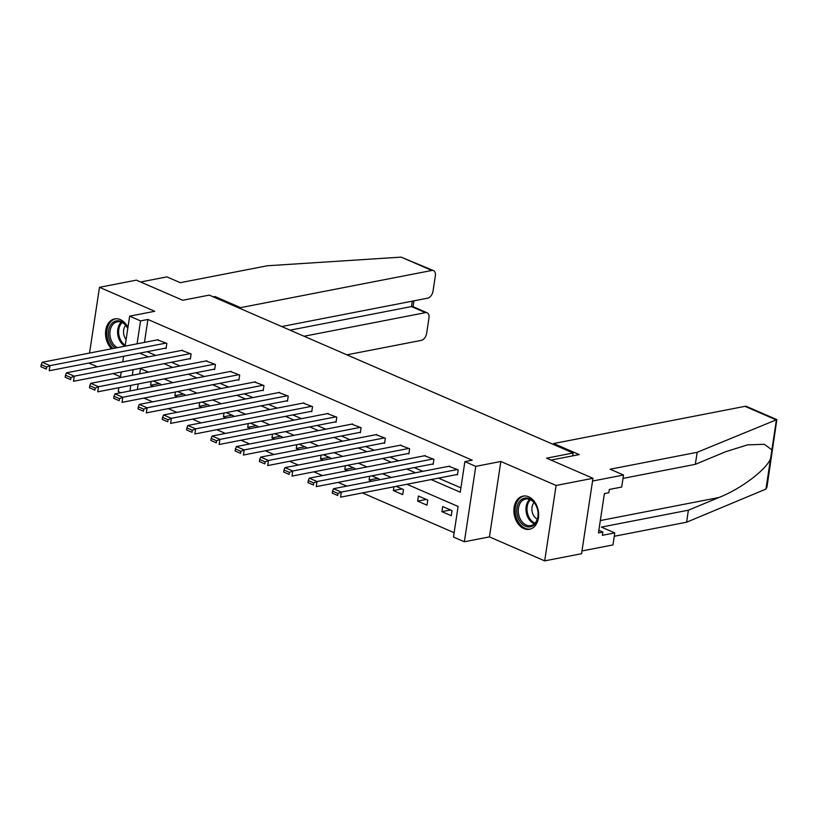 <?xml version="1.0" encoding="UTF-8"?>
<svg xmlns="http://www.w3.org/2000/svg" width="818" height="818" viewBox="0 0 818 818"><rect width="100%" height="100%" fill="white"/><g stroke="black" fill="none" stroke-linecap="round" stroke-linejoin="round"><path stroke-width="1.23" d="M127.945 327.466A16.892 12.168 -101 0 0 120.297 319.593A16.892 12.168 -101 0 0 114.673 318.897A16.892 12.168 -101 0 0 105.634 331.218A16.892 12.168 -101 0 0 111.637 348.775M523.868 528.602A16.892 12.168 -101 0 0 529.491 529.287A16.892 12.168 -101 0 0 538.633 514.215A16.892 12.168 -101 0 0 528.673 496.802A16.892 12.168 -101 0 0 523.05 496.117A16.892 12.168 -101 0 0 513.898 511.189A16.892 12.168 -101 0 0 523.868 528.602M120.921 392.732L118.252 391.577L118.835 387.722M88.804 363.049L97.434 366.791M113.088 373.581L120.481 376.791M121.289 322.2A13.538 9.755 79 0 0 117.812 334.859A13.538 9.755 79 0 0 125.113 346.147L129.653 316.157L154.725 311.29L99.479 287.312L136.35 280.145L182.731 300.267L209.275 295.114L573.132 453.008L546.588 458.172L592.968 478.295L581.557 553.704L544.686 560.872L556.097 485.463L500.841 461.485L475.769 466.362L464.368 541.772L453.479 537.048L458.1 506.475L406.924 484.266M500.841 461.485L489.44 536.894L544.686 560.872M489.44 536.894L464.368 541.772M143.948 398.09L152.567 401.832M168.222 408.622L176.852 412.374M192.496 419.164L201.126 422.906M216.78 429.695L225.4 433.438M241.054 440.237L249.684 443.98M265.339 450.769L273.958 454.511M289.613 461.301L298.243 465.043M313.887 471.843L322.517 475.585M338.171 482.375L346.791 486.117M362.446 492.906L454.133 532.702M99.479 287.312L89.53 353.069M592.968 478.295L556.097 485.463M572.702 455.861L573.132 453.008M140.481 368.642L139.694 373.826M138.17 383.959L137.322 389.542M452.027 510.606L442.691 506.557L441.914 511.649L451.26 515.698L452.027 510.606M427.753 500.074L418.407 496.015L417.64 501.117L426.976 505.166L427.753 500.074M393.939 486.792L393.366 490.575L402.701 494.634L403.468 489.532L396.147 486.362M379.061 479.849L379.194 479L371.873 475.82M369.654 476.26L369.082 480.043L371.853 481.25M354.787 469.307L354.91 468.469L347.589 465.289M345.38 465.718L344.807 469.512L347.578 470.708M330.503 458.775L330.636 457.927L323.314 454.757M321.096 455.186L320.523 458.97L323.304 460.176M306.229 448.244L306.361 447.395L299.04 444.215M296.822 444.644L296.249 448.438L299.02 449.644M281.954 437.702L282.077 436.863L274.756 433.683M272.547 434.113L271.975 437.906L274.746 439.102M257.67 427.17L257.803 426.321L250.482 423.151M248.263 423.581L247.69 427.364L250.461 428.571M233.396 416.638L233.519 415.789L226.197 412.609M223.989 413.039L223.416 416.832L226.187 418.039M209.111 406.096L209.244 405.247L201.923 402.078M199.704 402.507L199.132 406.29L201.913 407.497M184.837 395.564L184.96 394.716L177.649 391.536M175.43 391.975L174.858 395.759L177.629 396.965M160.563 385.022L160.686 384.184L153.365 381.004M151.156 381.433L150.584 385.227L153.355 386.423M431.117 479.563L460.258 492.211L464.88 461.638L472.252 460.197L147.925 319.46L144.449 342.394M147.158 351.699L155.778 355.441M171.432 362.241L180.062 365.983M195.717 372.773L204.336 376.515M219.991 383.305L228.621 387.057M244.265 393.847L252.895 397.589M268.549 404.378L277.169 408.121M292.824 414.92L301.453 418.663M317.108 425.452L325.728 429.194M341.382 435.984L350.012 439.726M365.656 446.526L374.286 450.268M389.941 457.058L398.56 460.8M414.215 467.589L422.845 471.342M438.499 478.131L460.912 487.855M456.638 474.604L457.415 474.941L458.192 469.849L448.775 466.301M432.364 464.062L433.141 464.399L433.908 459.307L424.501 455.759M408.09 453.53L408.867 453.867L409.634 448.775L400.217 445.227M383.806 442.998L384.583 443.336L385.36 438.233L375.943 434.685M359.531 432.456L360.309 432.794L361.075 427.702L351.668 424.153M335.247 421.924L336.024 422.262L336.801 417.17L327.384 413.622M310.973 411.393L311.75 411.73L312.517 406.628L303.11 403.08M286.699 400.851L287.476 401.188L288.243 396.096L278.826 392.548M262.414 390.319L263.191 390.656L263.969 385.564L254.551 382.016M238.14 379.777L238.917 380.125L239.684 375.022L230.277 371.474M213.856 369.245L214.633 369.583L215.41 364.491L205.993 360.942M189.582 358.713L190.359 359.051L191.126 353.949L181.719 350.401M165.308 348.171L166.085 348.509L166.852 343.417L157.434 339.869M129.653 316.157L140.543 320.891L137.076 343.826M147.925 319.46L140.543 320.891M464.88 461.638L475.769 466.362M120.358 377.589L121.207 372.006M122.741 361.873L123.579 356.28M133.17 369.675L132.322 375.257M130.788 385.39L129.95 390.973M391.27 477.477L382.64 473.734M366.996 466.935L358.366 463.192M342.711 456.403L334.092 452.661M318.437 445.871L309.807 442.119M294.153 435.329L285.533 431.587M269.879 424.798L261.249 421.055M245.604 414.256L236.975 410.513M221.32 403.724L212.7 399.982M197.046 393.192L188.416 389.45M172.762 382.65L164.142 378.908M148.487 372.118L139.858 368.376M139.786 353.141L148.406 356.883M164.06 363.673L172.68 367.415M188.334 374.204L196.964 377.947M212.619 384.746L221.238 388.489M236.893 395.278L245.523 399.02M261.177 405.81L269.797 409.552M285.451 416.352L294.081 420.094M309.725 426.884L318.355 430.626M334.01 437.425L342.63 441.168M358.284 447.957L366.914 451.7M382.568 458.489L391.188 462.231M406.843 469.031L415.472 472.773M450.554 509.972L441.914 511.649M426.28 499.44L417.64 501.117M402.006 488.898L393.366 490.575M377.722 478.366L369.082 480.043M353.448 467.824L344.807 469.512M329.163 457.293L320.523 458.97M304.889 446.761L296.249 448.438M280.615 436.219L271.975 437.906M256.331 425.687L247.69 427.364M232.056 415.155L223.416 416.832M207.772 404.613L199.132 406.29M183.498 394.082L174.858 395.759M159.224 383.54L150.584 385.227M457.415 469.512L341.31 492.078L340.544 497.17L457.497 474.44M449.634 466.127L333.529 488.694L341.31 492.078L337.998 493.469L332.548 491.107L332.241 493.142L337.691 495.504L337.998 493.469M337.691 495.504L332.241 493.142M332.548 491.107L333.529 488.694M524.001 498.274A14.622 10.532 79 0 1 537.59 509.542A14.622 10.532 79 0 1 530.902 526.669A14.622 10.532 79 0 1 517.313 515.401A14.622 10.532 79 0 1 524.001 498.274M531.383 525.473A13.538 9.755 -101 0 0 537.671 510.043A13.538 9.755 -101 0 0 525.606 499.041A13.538 9.755 -101 0 0 524.992 499.184A13.538 9.755 -101 0 0 518.704 514.614A13.538 9.755 -101 0 0 530.77 525.616A13.538 9.755 -101 0 0 531.383 525.473M524.246 495.994L524.42 495.964A16.789 12.096 -101 0 0 524.246 495.994A16.789 12.096 -101 0 0 523.489 496.178A16.789 12.096 -101 0 0 515.688 515.309A16.789 12.096 -101 0 0 530.657 528.949A16.789 12.096 -101 0 0 530.831 528.909M534.062 502.579A9.642 6.943 -101 0 0 532.14 511.557A9.642 6.943 -101 0 0 537.283 519.164M115.277 348.069A14.622 10.532 79 0 1 108.365 333.212A14.622 10.532 79 0 1 115.624 321.065A14.622 10.532 79 0 1 127.802 328.386M127.782 328.529A13.538 9.755 -101 0 0 117.23 321.822A13.538 9.755 -101 0 0 116.616 321.975A13.538 9.755 -101 0 0 109.909 334.02A13.538 9.755 -101 0 0 117.444 347.64M115.87 318.775L116.044 318.744A16.789 12.096 -101 0 0 115.87 318.775A16.789 12.096 -101 0 0 115.113 318.959A16.789 12.096 -101 0 0 106.841 331.587A16.789 12.096 -101 0 0 112.925 348.519M125.686 325.37A9.642 6.943 -101 0 0 126.105 339.603M697.161 452.303L610.136 469.215L623.52 475.023L621.7 487.047L609.318 489.461L608.827 492.722L604.4 493.581L598.449 532.917L602.876 532.058L602.375 535.32L614.768 532.907L601.383 527.099L688.398 510.187L686.588 522.211L765.945 489.072L766.977 486.976L776.855 419.603L697.161 452.303L695.341 464.327L623.019 478.387M688.398 510.187L718.92 497.508C740.505 489.133 766.18 469.849 770.536 458.734L771.875 449.859L764.349 444.297L747.55 444.869L725.852 451.648L695.341 464.327M614.768 532.907L612.948 544.931L581.976 550.954L592.549 481.045L623.52 475.023M686.588 522.211L614.257 536.271M550.995 460.084L579.216 454.593L553.694 443.52L744.983 406.341A6.503 4.039 -66.5 0 1 746.65 406.495L776.855 419.603M553.694 443.52L553.541 444.511M602.876 532.058L598.848 530.309M401.137 257.128L433.52 270.615A6.503 4.039 113.5 0 0 431.863 270.461L401.137 257.128L267.302 265.768L180.287 282.691L166.903 276.883L140.604 281.995M346.883 354.828L421.29 340.37A6.503 4.039 113.5 0 0 426.638 333.386L428.98 317.905A6.503 4.039 113.5 0 0 427.139 312.803A6.503 4.039 113.5 0 0 425.483 312.65L411.474 306.566L412.763 306.556L427.139 312.803M304.061 336.249L425.483 312.65M281.709 326.546L427.671 298.171A6.503 4.039 113.5 0 0 433.019 291.198L435.36 275.707A6.503 4.039 113.5 0 0 433.52 270.615M240.42 308.631L240.564 307.64L431.863 270.461M214.899 297.548L215.042 296.566L240.564 307.64M213.365 296.893L215.042 296.566M290.063 330.165L411.474 306.566L412.292 301.167M433.131 458.97L317.036 481.536L316.259 486.638L433.223 463.898M425.35 455.595L309.255 478.162L317.036 481.536L313.713 482.937L308.274 480.565L307.957 482.61L313.406 484.972L313.713 482.937M313.406 484.972L307.957 482.61M308.274 480.565L309.255 478.162M408.857 448.438L292.752 471.004L291.985 476.096L408.939 453.366M401.076 445.064L284.971 467.63L292.752 471.004L289.439 472.395L283.989 470.033L283.682 472.068L289.132 474.44L289.439 472.395M289.132 474.44L283.682 472.068M283.989 470.033L284.971 467.63M384.583 437.896L268.478 460.462L267.701 465.565L384.664 442.824M376.791 434.522L260.697 457.088L268.478 460.462L265.155 461.863L259.715 459.501L259.408 461.536L264.848 463.898L265.155 461.863M264.848 463.898L259.408 461.536M259.715 459.501L260.697 457.088M360.298 427.364L244.193 449.931L243.427 455.023L360.38 432.293M352.517 423.99L236.412 446.556L244.193 449.931L240.881 451.321L235.431 448.959L235.124 451.004L240.574 453.366L240.881 451.321M240.574 453.366L235.124 451.004M235.431 448.959L236.412 446.556M336.024 416.832L219.919 439.399L219.152 444.491L336.106 421.761M328.243 413.448L212.138 436.014L219.919 439.399L216.606 440.79L211.156 438.428L210.85 440.462L216.3 442.824L216.606 440.79M216.3 442.824L210.85 440.462M211.156 438.428L212.138 436.014M311.74 406.29L195.645 428.857L194.868 433.959L311.832 411.219M303.959 402.916L187.864 425.483L195.645 428.857L192.322 430.258L186.882 427.896L186.565 429.931L192.015 432.293L192.322 430.258M192.015 432.293L186.565 429.931M186.882 427.896L187.864 425.483M287.466 395.759L171.361 418.325L170.594 423.417L287.547 400.687M279.684 392.384L163.58 414.951L171.361 418.325L168.048 419.716L162.598 417.354L162.291 419.399L167.741 421.761L168.048 419.716M167.741 421.761L162.291 419.399M162.598 417.354L163.58 414.951M263.191 385.227L147.087 407.793L146.31 412.885L263.273 390.155M255.4 381.842L139.305 404.409L147.087 407.793L143.763 409.184L138.324 406.822L138.017 408.857L143.457 411.219L143.763 409.184M143.457 411.219L138.017 408.857M138.324 406.822L139.305 404.409M238.907 374.685L122.802 397.251L122.035 402.354L238.989 379.613M231.126 371.311L115.021 393.877L122.802 397.251L119.489 398.652L114.039 396.28L113.733 398.325L119.183 400.687L119.489 398.652M119.183 400.687L113.733 398.325M114.039 396.28L115.021 393.877M214.633 364.153L98.528 386.72L97.761 391.812L214.715 369.082M206.852 360.779L90.747 383.345L98.528 386.72L95.215 388.11L89.765 385.748L89.459 387.783L94.908 390.155L95.215 388.11M94.908 390.155L89.459 387.783M89.765 385.748L90.747 383.345M190.349 353.611L74.254 376.178L73.477 381.28L190.441 358.55M182.567 350.237L66.473 372.803L74.254 376.178L70.931 377.579L65.491 375.217L65.174 377.251L70.624 379.613L70.931 377.579M70.624 379.613L65.174 377.251M65.491 375.217L66.473 372.803M166.074 343.079L49.97 365.646L49.203 370.738L166.156 348.008M158.293 339.705L42.188 362.272L49.97 365.646L46.657 367.047L41.207 364.675L40.9 366.72L46.35 369.082L46.657 367.047M46.35 369.082L40.9 366.72M41.207 364.675L42.188 362.272M534.399 523.755A13.538 9.755 79 0 1 526.301 512.692A13.538 9.755 79 0 1 529.665 499.409M530.473 499.757A13.098 9.438 -101 0 0 527.344 512.487A13.098 9.438 -101 0 0 535.013 523.131M122.097 322.537A13.098 9.438 -101 0 0 118.804 334.317A13.098 9.438 -101 0 0 125.256 345.227M765.945 489.072L770.536 458.734M771.875 449.859L776.466 419.522M775.709 419.675L744.983 406.341M600.32 520.565L718.92 497.508M413.939 300.85L413.049 306.689"/></g></svg>
